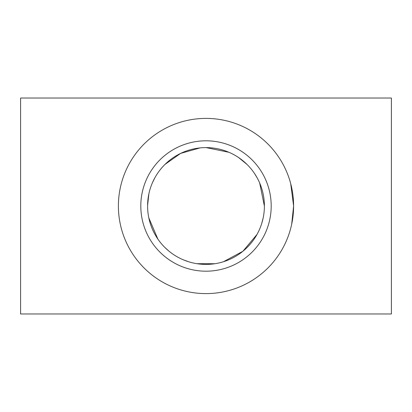 <?xml version="1.0" encoding="UTF-8"?>
<svg xmlns="http://www.w3.org/2000/svg" width="412" height="412" viewBox="0 0 412 412"><rect width="100%" height="100%" fill="white"/><g stroke="black" fill="none" stroke-linecap="round" stroke-linejoin="round"><path stroke-width="0.62" d="M291.691 224.21L293.607 206A87.607 87.607 0 0 0 162.199 130.13A87.607 87.607 0 0 0 162.199 281.87A87.607 87.607 0 0 0 293.607 206L290.697 183.603M391.4 98.02L391.4 313.98L20.6 313.98L20.6 98.02L391.4 98.02M148.82 217.902L157.863 239.068M164.949 247.54L169.023 251.212M183.072 259.714L188.418 261.692M196.936 263.695L214.879 263.726M223.433 261.744L242.884 251.284L257.042 234.392M261.625 223.809L263.144 218.056M264.406 206.185L259.678 182.985M257.16 177.824L254.189 172.999M247.097 164.501L238.625 157.559M228.959 152.296L206.072 147.594M200.072 147.898L180.641 153.388L165.016 164.393M154.963 177.603L152.409 182.779M148.85 193.964L147.599 205.552M140.806 206A65.194 65.194 0 0 1 238.6 149.541A65.194 65.194 0 0 1 238.6 262.459A65.194 65.194 0 0 1 140.806 206M147.594 206A58.406 58.406 0 0 1 235.201 155.422A58.406 58.406 0 0 1 235.201 256.578A58.406 58.406 0 0 1 147.594 206"/></g></svg>
